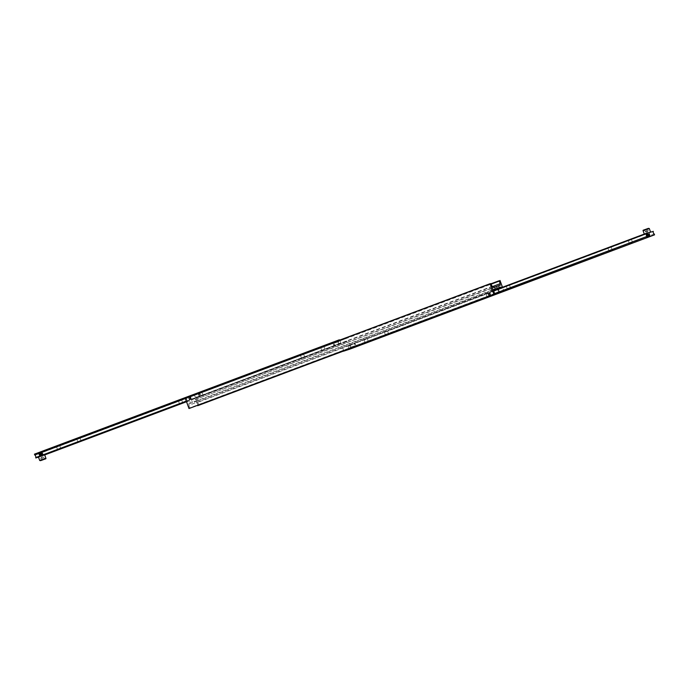 <?xml version="1.0" encoding="UTF-8"?>
<svg xmlns="http://www.w3.org/2000/svg" width="689" height="689" viewBox="0 0 689 689"><rect width="100%" height="100%" fill="white"/><g stroke="black" fill="none" stroke-linecap="round" stroke-linejoin="round"><path stroke-width="0.52" stroke-dasharray="3.44 2.58" d="M491.455 283.661L186.573 398.027A1.516 0.784 69.4 0 0 186.607 399.465A1.516 0.784 69.4 0 0 187.511 400.619L492.394 286.262M190.612 398.879L191.241 398.853L190.552 396.881L190.078 397.226M492.514 286.581L194.961 398.19A1.516 0.784 69.4 0 0 194.927 396.752A1.516 0.784 69.4 0 0 194.022 395.598L491.335 284.075M199.138 396.278L198.458 394.297C199.982 394.513 200.215 395.167 199.138 396.278M200.154 395.951A1.042 0.896 -108.1 0 0 199.474 393.97A1.042 0.896 -108.1 0 0 200.154 395.951M502.427 290.973L197.545 405.339A1.516 0.784 69.4 0 0 197.51 403.892A1.516 0.784 69.4 0 0 196.606 402.738L501.489 288.381A1.516 0.784 -110.6 0 1 502.393 289.535A1.516 0.784 -110.6 0 1 502.427 290.973L503.797 290.939L502.47 287.261M497.759 290.147L497.794 290.129C499.336 290.362 499.551 291.025 498.448 292.119L497.759 290.147M494.039 290.81L189.165 405.166A1.516 0.784 69.4 0 0 189.199 406.605A1.516 0.784 69.4 0 0 190.104 407.767L494.978 293.402M489.948 294.711L490.542 294.703L489.888 292.713L489.414 293.058M194.961 398.19L195.435 399.517L492.876 287.58M189.733 401.377L190.422 403.28L198.251 400.49L194.393 401.988L193.704 400.076M494.607 287.012L490.749 288.51L494.668 287.175M493.634 289.69L491.446 290.413L493.591 289.561M498.776 289.811A1.042 0.896 -108.1 0 0 499.456 291.791A1.042 0.896 -108.1 0 0 498.776 289.811L497.794 290.129M501.489 288.381L501.248 287.718M195.435 399.517L500.317 285.151M189.165 405.166L188.683 403.849L190.422 403.28M186.573 398.027L185.203 398.061M187.994 401.945L187.511 400.619M198.914 405.296L195.125 394.823L194.022 395.598M194.393 401.988L196.124 401.42L196.606 402.738M493.677 289.811L196.124 401.42M193.885 395.228L491.438 283.618M186.443 397.656L491.326 283.3M188.683 403.849L493.565 289.483M195.125 394.823L500.007 280.466M343.423 351.097L503.797 290.939M343.398 351.046L502.557 291.344M345.835 338.618L40.961 452.974A1.516 0.784 69.4 0 0 40.995 454.421A1.516 0.784 69.4 0 0 41.9 455.575L346.782 341.219A1.516 0.784 -110.6 0 1 345.878 340.056A1.516 0.784 -110.6 0 1 345.835 338.618L345.577 337.903M338.807 341.641C337.782 342.734 338.006 343.372 339.496 343.544L338.842 341.623L333.097 343.501C334.587 343.673 334.811 344.311 333.786 345.404L339.496 343.544M185.367 398.509L332.219 343.423A1.516 1.3 71.9 0 1 333.304 343.044L332.219 343.423M332.21 343.458A1.516 1.3 71.9 0 1 333.235 343.044L333.304 343.044M333.235 343.044L339.634 340.642A1.516 0.784 -110.6 0 1 340.538 341.796A1.516 0.784 -110.6 0 1 340.573 343.243L334.174 345.637A1.516 1.3 71.9 0 1 333.157 346.024L334.174 345.637M333.157 346.024L186.306 401.11M333.786 345.404L333.097 343.501M324.312 349.952L321.901 350.796L324.312 349.952M322.934 346.145L320.523 346.98L322.934 346.145M189.871 396.278L190.319 396.115L189.871 396.278M189.785 396.046L190.233 395.882L189.785 396.046M303.987 357.574L301.575 358.418L303.987 357.574M302.609 353.767L300.197 354.611L302.609 353.767M58.703 445.249L56.291 446.093L58.703 445.249M79.028 437.627L76.617 438.471L79.028 437.627M334.234 345.594A1.516 1.3 71.9 0 1 333.132 346.007M180.656 399.508L178.244 400.352L180.656 399.508M202.359 395.693L199.948 396.537L202.359 395.693M200.981 391.886L198.57 392.73L200.981 391.886M42.399 455.696L39.988 456.54L42.399 455.696M41.021 451.889L38.61 452.725L41.021 451.889M339.634 340.642L339.47 340.194M186.435 401.472L340.573 343.243M346.782 341.219L340.711 343.604M346.911 341.58L186.53 401.739M44.707 454.938L41.9 455.575M40.961 452.974L40.651 452.13L345.533 337.774M38.481 457.1L42.029 455.946M40.651 452.13L34.45 454.154M653.301 231.401L348.427 345.757A1.516 0.784 69.4 0 0 348.462 347.204A1.516 0.784 69.4 0 0 349.366 348.358L654.249 234.002M355.903 345.499L355.214 343.596C354.189 344.689 354.413 345.327 355.903 345.499L350.158 347.377L349.504 345.456L355.214 343.596M494.995 293.428L350.58 347.601A1.516 1.3 71.9 0 1 349.564 347.979L350.58 347.601M349.564 347.979L343.165 350.382A1.516 0.784 69.4 0 0 343.122 348.944A1.516 0.784 69.4 0 0 342.218 347.781L348.625 345.378A1.516 1.3 71.9 0 1 349.642 345L348.625 345.378M349.642 345L494.022 290.844M349.504 345.456C350.994 345.628 351.218 346.266 350.193 347.359M366.341 338.514L363.93 339.35L366.341 338.514M499.129 292.722L498.681 292.885L499.129 292.722M386.667 330.884L384.255 331.728L386.667 330.884M630.573 239.402L628.161 240.246L630.573 239.402M610.247 247.024L607.836 247.868L610.247 247.024M350.641 347.549A1.516 1.3 71.9 0 1 349.538 347.962M348.617 345.413A1.516 1.3 71.9 0 1 349.711 345M508.62 285.143L506.208 285.987L508.62 285.143M488.294 292.765L485.883 293.609L488.294 292.765M648.254 232.77L645.843 233.605L648.254 232.77M493.918 290.465L342.218 347.781M348.427 345.757L342.088 347.42M349.667 349.202L349.366 348.358M348.289 345.396L653.172 231.03M649.546 235.827L646.652 236.844L649.546 235.827M649.572 235.905L646.678 236.921L649.572 235.905M649.641 236.353L647.005 237.283L649.641 236.353M648.633 233.709L646.11 234.587L648.633 233.709M648.9 234.045L646.006 235.061L648.9 234.045M648.926 234.122L646.032 235.13L648.926 234.122M649.116 234.639L646.222 235.655L649.116 234.639M649.141 234.716L646.248 235.724L649.141 234.716M649.331 235.233L646.437 236.249L649.331 235.233M649.357 235.311L646.463 236.327L649.357 235.311M646.006 229.204L647.496 228.722L648.185 230.626L645.292 231.642L648.185 230.626L647.453 228.696L646.006 229.204L646.695 231.108M644.637 229.756L645.326 231.659L644.603 229.738M649.038 232.512L644.336 234.157L649.038 232.512M646.084 229.248L646.782 231.151M41.435 452.527L38.541 453.534L41.435 452.527M41.409 452.449L38.515 453.465L41.409 452.449M41.168 452.053L38.532 452.974L41.168 452.053M40.995 451.889L38.653 452.707L40.995 451.889M42.089 454.731L39.566 455.61L42.089 454.731M42.081 454.309L39.187 455.326L42.081 454.309M42.055 454.232L39.161 455.248L42.055 454.232M41.865 453.715L38.972 454.731L41.865 453.715M41.84 453.638L38.946 454.654L41.84 453.638M41.65 453.121L38.756 454.129L41.65 453.121M41.624 453.043L38.73 454.06L41.624 453.043M42.305 457.892L40.815 458.374L42.305 457.892L42.968 459.735M41.504 460.278L40.815 458.374L41.529 460.269M44.397 459.262L43.708 457.358L44.363 459.244M38.481 457.083L44.664 454.843M42.916 459.752L42.218 457.849M195.736 399.319L196.425 401.222M191.766 400.61L192.455 402.514M492.575 287.778L493.264 289.681M648.616 233.76L646.204 234.604L648.616 233.76M646.489 234.691L649.426 233.605L646.489 234.691M648.831 234.363L646.42 235.199L648.831 234.363M646.704 235.285L649.641 234.2L646.704 235.285M649.047 234.958L646.635 235.793L649.047 234.958M646.919 235.879L649.856 234.803L646.919 235.879M649.262 235.552L646.85 236.396L649.262 235.552M647.135 236.473L650.071 235.397L647.135 236.473M649.477 236.146L647.066 236.99L649.477 236.146M647.35 237.068L650.287 235.991L647.35 237.068M649.279 228.49L643.087 230.729M647.505 228.748L644.62 229.79M42.038 454.697L39.626 455.541L42.038 454.697M42.511 454.309L39.574 455.395L42.511 454.309M41.822 454.103L39.411 454.947L41.822 454.103M42.296 453.715L39.359 454.8L42.296 453.715M41.607 453.508L39.195 454.344L41.607 453.508M42.081 453.121L39.144 454.197L42.081 453.121M41.392 452.914L38.98 453.75L41.392 452.914M41.865 452.527L38.928 453.603L41.865 452.527M41.176 452.32L38.765 453.155L41.176 452.32M41.65 451.932L38.713 453.009L41.65 451.932M39.721 460.51L45.913 458.271M199.474 393.97L198.458 394.297M200.12 395.96L199.112 396.287M190.56 396.881L189.544 397.208M191.206 398.871L190.198 399.198M197.554 398.587L198.251 400.49M490.749 288.51L491.446 290.413M489.526 295.03L490.542 294.703M488.88 293.04L489.888 292.713M498.44 292.119L499.456 291.791M320.523 346.98L321.901 350.796M323.692 345.835L325.07 349.65M300.197 354.611L301.575 358.418M303.367 353.457L304.745 357.272M56.291 446.093L57.669 449.9M59.461 444.948L60.839 448.754M76.617 438.471L77.995 442.278M79.786 437.326L81.164 441.132M178.244 400.352L179.622 404.159M181.414 399.207L182.792 403.013M198.57 392.73L199.948 396.537M201.739 391.585L203.117 395.391M38.61 452.725L39.988 456.54M41.779 451.579L43.157 455.395M368.477 342.02L367.099 338.204M365.308 343.165L363.93 339.35M388.803 334.389L387.425 330.582M385.633 335.543L384.255 331.728M632.709 242.907L631.331 239.092M629.539 244.052L628.161 240.246M612.383 250.529L611.005 246.722M609.214 251.674L607.836 247.868M510.756 288.648L509.378 284.841M507.586 289.793L506.208 285.987M490.43 296.27L489.052 292.463M487.261 297.415L485.883 293.609M650.39 236.275L649.012 232.46M647.221 237.421L645.843 233.605M649.434 233.39L650.347 236.293M646.11 234.587L646.006 235.052M646.006 235.061L647.264 237.404M645.352 231.78L647.083 232.081L648.211 230.737M39.566 455.61L38.653 452.707M42.89 454.413L42.994 453.948M42.994 453.939L41.736 451.596M43.648 457.22L41.917 456.919L40.789 458.263"/><path stroke-width="1.03" d="M492.394 286.262A1.516 0.784 -110.6 0 1 491.49 285.108A1.516 0.784 -110.6 0 1 491.455 283.661L490.086 283.704L493.875 294.177L494.978 293.402A1.516 0.784 -110.6 0 1 494.073 292.248A1.516 0.784 -110.6 0 1 494.039 290.81L493.565 289.483L495.296 288.924L494.607 287.012L492.876 287.58L492.394 286.262M190.078 397.226L190.612 398.879M491.335 284.075L498.896 281.233A1.516 0.784 -110.6 0 1 499.801 282.395A1.516 0.784 -110.6 0 1 499.835 283.834L492.514 286.581M190.224 399.189A1.042 0.896 71.9 0 1 189.544 397.208A1.042 0.896 71.9 0 1 190.224 399.189M489.414 293.058L489.948 294.711M494.668 287.175L498.578 285.72L499.267 287.623L493.634 289.69M488.846 293.049A1.042 0.896 71.9 0 1 489.526 295.03A1.042 0.896 71.9 0 1 488.846 293.049M493.591 289.561L495.296 288.924M501.248 287.718L501.006 287.055L499.267 287.623M498.896 281.233L500.007 280.466L502.47 287.261M498.578 285.72L500.317 285.151L499.835 283.834M490.086 283.704L185.203 398.061L188.993 408.534L495.115 293.772M197.562 405.382L343.423 351.097M501.006 287.055L493.677 289.811M491.438 283.618L498.767 280.871M188.993 408.534L493.875 294.177M197.674 405.7L343.398 351.046M186.306 401.11L35.699 457.599A1.516 0.784 69.4 0 0 35.656 456.161A1.516 0.784 69.4 0 0 34.751 454.998L185.367 398.509M60.081 449.064L57.669 449.9L60.081 449.064M80.406 441.434L77.995 442.278L80.406 441.434M182.034 403.315L179.622 404.159L182.034 403.315M339.47 340.194L345.577 337.903M34.751 454.998L34.45 454.154L339.332 339.798M35.699 457.599L186.435 401.472M186.53 401.739L44.707 454.938M35.828 457.97L38.481 457.1M343.286 350.727L343.466 351.226L349.667 349.202L654.55 234.846L654.249 234.002A1.516 0.784 -110.6 0 1 653.344 232.839A1.516 0.784 -110.6 0 1 653.301 231.401L646.971 233.054L493.918 290.465M494.022 290.844L647.1 233.425A1.516 0.784 -110.6 0 1 648.004 234.579A1.516 0.784 -110.6 0 1 648.039 236.026L494.995 293.428M367.719 342.321L365.308 343.165L367.719 342.321M499.215 292.954L498.767 293.118L499.215 292.954M388.045 334.699L385.633 335.543L388.045 334.699M631.951 243.208L629.539 244.052L631.951 243.208M611.625 250.83L609.214 251.674L611.625 250.83M509.998 288.949L507.586 289.793L509.998 288.949M489.672 296.58L487.261 297.415L489.672 296.58M649.632 236.577L647.221 237.421L649.632 236.577M654.55 234.846L343.466 351.226M648.349 236.87L648.039 236.026M649.606 236.585L647.264 237.404L649.606 236.585M45.913 458.271L44.664 454.843L38.481 457.083L39.721 460.51L40.625 460.648C46.981 458.263 45.81 459.029 45.913 458.271L39.721 460.51M41.529 460.269L42.968 459.735M42.994 459.796L41.547 460.304M496.545 286.486L497.234 288.39M643.087 230.729L649.279 228.49L648.375 228.352C642.019 230.737 643.19 229.971 643.087 230.729L644.293 234.062M644.62 229.79L647.505 228.748M40.634 460.64L45.267 458.9L40.634 460.64M650.519 231.9L649.279 228.49"/></g></svg>
